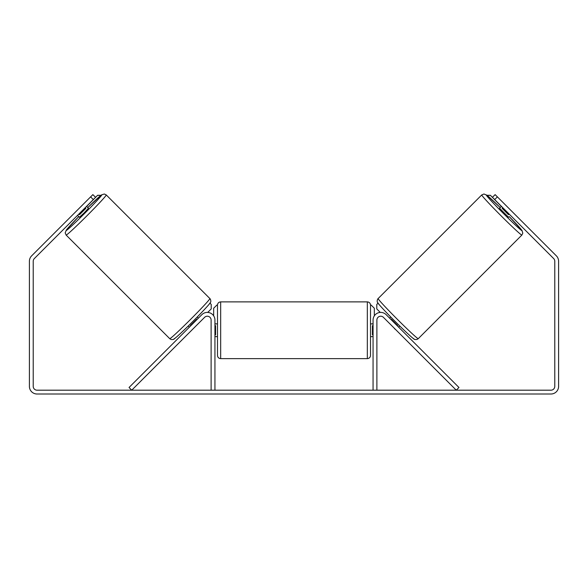 <?xml version="1.0" encoding="UTF-8"?>
<svg xmlns="http://www.w3.org/2000/svg" width="588" height="588" viewBox="0 0 588 588"><rect width="100%" height="100%" fill="white"/><g stroke="black" fill="none" stroke-linecap="round" stroke-linejoin="round"><path stroke-width="0.88" d="M201.875 314.646A7.651 7.651 0 0 1 214.936 320.056L214.936 390.189L211.114 390.189L211.114 320.056A3.822 3.822 0 0 0 204.58 317.351L131.741 390.189L129.037 387.485L201.875 314.646M386.125 314.646A7.651 7.651 0 0 0 373.064 320.056L373.064 390.189L376.886 390.189L376.886 320.056A3.822 3.822 0 0 1 383.42 317.351L456.259 390.189L458.963 387.485L386.125 314.646M521.879 235.06L418.259 338.673A28.371 1.088 -135 0 1 397.429 319.387A28.371 1.088 -135 0 1 378.135 298.55L481.756 194.929A28.371 1.088 45 0 0 501.042 215.767A28.371 1.088 45 0 0 521.879 235.06L522.798 233.171L521.99 230.452L509.237 216.59A25.188 0.97 -135 0 1 521.879 230.547A25.188 0.97 -135 0 1 503.387 213.429A25.188 0.97 -135 0 1 486.261 194.937A25.188 0.97 -135 0 1 500.219 207.571M508.576 217.251L499.557 208.233L501.446 206.344M504.754 204.249L512.567 212.055M389.638 318.159L390.77 317.02M398.657 327.171L399.789 326.039M394.658 328.589L386.933 320.864M390.924 319.446L391.255 319.115L397.694 325.561L397.363 325.884M395.952 329.875L394.541 328.714M502.733 207.637L502.079 208.292L508.517 214.73L509.171 214.076M508.517 214.73L502.079 208.292M93.316 199.582L90.611 196.877L92.867 194.628L95.572 197.333L34.347 258.558A3.822 3.822 0 0 0 33.222 261.263L33.222 386.36A3.822 3.822 0 0 0 37.051 390.189L550.949 390.189A3.822 3.822 0 0 0 554.778 386.36L554.778 261.263A3.822 3.822 0 0 0 553.653 258.558L492.428 197.333L495.133 194.628L497.389 196.877L494.684 199.582M90.611 196.877L31.642 255.854A7.651 7.651 0 0 0 29.4 261.263L29.4 386.36A7.651 7.651 0 0 0 37.051 394.011L550.949 394.011A7.651 7.651 0 0 0 558.6 386.36L558.6 261.263A7.651 7.651 0 0 0 556.358 255.854L497.389 196.877M217.486 330.258L217.486 305.069C217.678 303.136 218.743 302.07 220.676 301.879L220.676 358.629C218.743 358.437 217.678 357.379 217.486 355.439L217.486 330.258M370.514 305.069L370.514 355.439C370.322 357.379 369.257 358.437 367.324 358.629L367.324 301.879C369.257 302.07 370.322 303.136 370.514 305.069L371.146 305.069L374.336 308.259L374.336 315.822M214.936 325.701L215.576 325.701L215.576 334.807L214.936 334.807M373.064 334.807L372.424 334.807L372.424 325.701L373.064 325.701M213.664 315.822L213.664 308.259L216.854 305.069M501.358 206.432L490.399 195.304L487.011 195.297M492.428 197.333L490.399 195.304M378.025 303.165L376.783 304.408L376.783 308.921L380.282 312.412M487.121 195.385L490.311 195.385M209.865 298.55L106.244 194.929A28.371 1.088 135 0 1 86.958 215.767A28.371 1.088 135 0 1 66.121 235.06L169.741 338.673A28.371 1.088 -45 0 0 190.571 319.387A28.371 1.088 -45 0 0 209.865 298.55C210.577 299.005 211.283 301.813 210.394 302.482C211.18 302.247 203.61 310.729 192.761 321.533C180.597 333.727 172.923 340.393 173.357 339.349C172.071 339.791 170.865 339.563 169.741 338.673M77.535 215.362L79.424 217.251L84.106 212.915L88.443 208.233L86.554 206.344M85.267 207.637L85.922 208.292L79.483 214.73L78.829 214.076M192.048 329.875L201.067 320.864M198.362 318.159L197.23 317.02M189.343 327.171L188.211 326.039M197.076 319.446L196.745 319.115L190.306 325.561L190.637 325.884M83.246 204.249L75.433 212.055M79.483 214.73L85.922 208.292M86.642 206.432L97.601 195.304L100.989 195.297M95.572 197.333L97.601 195.304M209.975 303.165L211.217 304.408L211.217 308.921L207.718 312.412M100.879 195.385L97.689 195.385M378.135 303.055A25.188 0.97 45 0 0 395.261 321.548A25.188 0.97 45 0 0 413.754 338.673M66.121 235.06L65.18 232.855L66.466 229.827L78.763 216.59A25.188 0.97 -45 0 0 66.121 230.547A25.188 0.97 -45 0 0 84.613 213.429A25.188 0.97 -45 0 0 101.739 194.937A25.188 0.97 -45 0 0 87.781 207.571M209.865 303.055A25.188 0.97 135 0 1 192.739 321.548A25.188 0.97 135 0 1 174.246 338.673M500.226 207.571L486.982 195.275L483.953 193.989L481.756 194.929M418.259 338.673C417.135 339.563 415.929 339.791 414.643 339.349C415.077 340.393 407.403 333.727 395.239 321.533C384.39 310.729 376.82 302.247 377.606 302.482C376.717 301.813 377.423 299.005 378.135 298.55M367.324 301.879L220.676 301.879M217.486 323.878L214.936 323.878M373.064 323.878L370.514 323.878M373.064 336.63L370.514 336.63M217.486 336.63L214.936 336.63M367.324 358.629L220.676 358.629M106.244 194.929L104.363 194.011L101.643 194.819L87.774 207.571"/></g></svg>
